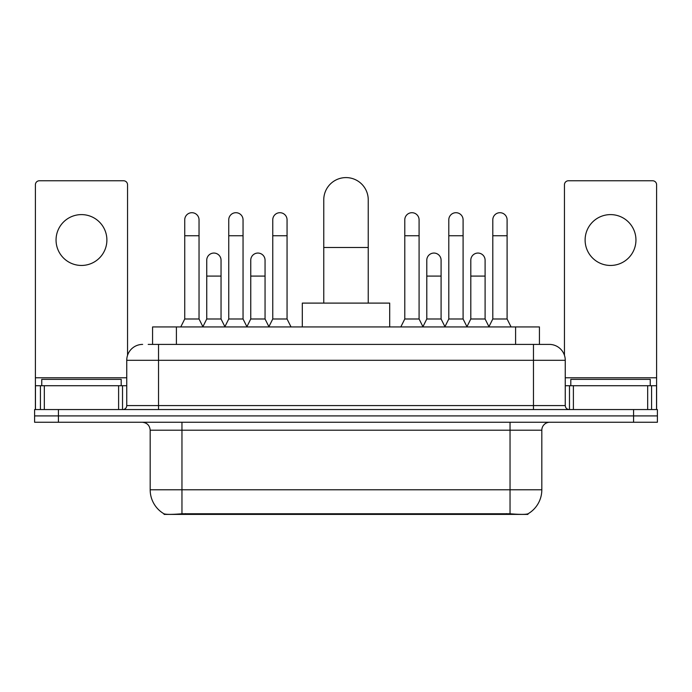 <?xml version="1.0" encoding="UTF-8"?>
<svg xmlns="http://www.w3.org/2000/svg" width="692" height="692" viewBox="0 0 692 692"><rect width="100%" height="100%" fill="white"/><g stroke="black" fill="none" stroke-linecap="round" stroke-linejoin="round"><path stroke-width="1.04" d="M152.577 344.408L152.577 326.935L539.423 326.935L539.423 344.408M527.918 513.845L527.918 514.407L164.082 514.407L164.082 513.845M150.181 489.78L181.961 489.78L181.961 430.208L150.181 430.208L150.181 489.78A27.801 27.801 0 0 0 163.926 513.767C165.985 514.571 171.997 514.571 181.961 513.767L510.039 513.767C519.995 514.571 526.006 514.571 528.074 513.767A27.801 27.801 0 0 0 541.819 489.78L541.819 430.208A7.941 7.941 0 0 1 549.759 422.258M58.431 409.552L657.4 409.552L657.4 415.909L34.6 415.909L34.6 422.258L58.431 422.258L58.431 415.909L34.6 415.909L34.6 409.552L58.431 409.552L58.431 415.909L657.4 415.909L657.4 422.258L58.431 422.258M148.564 344.408L543.8 344.408M148.2 344.408L158.529 344.408L158.529 360.298L126.748 360.298L126.748 405.581A3.97 3.97 0 0 1 122.778 409.552M142.638 344.408A15.89 15.89 0 0 0 126.748 360.298M549.361 344.408A15.89 15.89 0 0 1 565.252 360.298L533.471 360.298L533.471 344.408L549.119 344.408M565.252 360.298L565.252 405.581C565.485 407.995 566.809 409.318 569.222 409.552M657.4 409.552L657.4 415.909M121.186 385.721L121.186 379.363L41.754 379.363L41.754 385.721M81.466 214.606A25.422 25.422 0 0 0 56.052 240.029A25.422 25.422 0 0 0 81.466 265.451A25.422 25.422 0 0 0 106.888 240.029A25.422 25.422 0 0 0 81.466 214.606M118.609 409.552L118.609 385.721L44.331 385.721L44.331 409.552M127.544 355.342L127.544 184.738A3.97 3.97 0 0 0 123.574 180.768L39.366 180.768A3.97 3.97 0 0 0 35.396 184.738L35.396 385.721L44.331 385.721M118.609 385.721L126.748 385.721M35.396 409.552L35.396 385.721M650.246 385.721L650.246 379.363L570.813 379.363L570.813 385.721M323.761 303.105L323.761 199.832A22.239 22.239 0 0 1 346 177.593A22.239 22.239 0 0 1 368.239 199.832A22.239 22.239 0 0 0 346 177.593M368.239 303.105L368.239 199.832M389.691 326.935L389.691 303.105L302.309 303.105L302.309 326.935M180.768 326.935L184.738 318.995L199.036 318.995L203.007 326.935M199.036 318.995L199.036 219.848A7.154 7.154 0 0 0 191.892 212.703A7.154 7.154 0 0 1 192.341 212.712M184.738 318.995L184.738 235.738L199.036 235.738M184.738 235.738L184.738 219.848A7.154 7.154 0 0 1 191.892 212.703M224.779 326.935L228.749 318.995L243.048 318.995L247.018 326.935M243.048 318.995L243.048 219.848A7.154 7.154 0 0 0 235.894 212.703A7.154 7.154 0 0 1 236.344 212.712M228.749 318.995L228.749 235.738L243.048 235.738M228.749 235.738L228.749 219.848A7.154 7.154 0 0 1 235.894 212.703M268.781 326.935L272.76 318.995L287.059 318.995L291.029 326.935M287.059 318.995L287.059 219.848A7.154 7.154 0 0 0 279.905 212.703A7.154 7.154 0 0 1 280.355 212.712M272.76 318.995L272.76 235.738L287.059 235.738M272.76 235.738L272.76 219.848A7.154 7.154 0 0 1 279.905 212.703M400.815 326.935L404.785 318.995L419.084 318.995L423.054 326.935M419.084 318.995L419.084 219.848A7.154 7.154 0 0 0 411.93 212.703A7.154 7.154 0 0 1 412.38 212.712M404.785 318.995L404.785 235.738L419.084 235.738M404.785 235.738L404.785 219.848A7.154 7.154 0 0 1 411.93 212.703M444.818 326.935L448.797 318.995L463.095 318.995L467.065 326.935M463.095 318.995L463.095 219.848A7.154 7.154 0 0 0 455.942 212.703A7.154 7.154 0 0 1 456.391 212.712M448.797 318.995L448.797 235.738L463.095 235.738M448.797 235.738L448.797 219.848A7.154 7.154 0 0 1 455.942 212.703M488.829 326.935L492.799 318.995L507.098 318.995L511.077 326.935M507.098 318.995L507.098 219.848A7.154 7.154 0 0 0 499.953 212.703A7.154 7.154 0 0 1 500.402 212.712M492.799 318.995L492.799 235.738L507.098 235.738M492.799 235.738L492.799 219.848A7.154 7.154 0 0 1 499.953 212.703M202.894 326.693L206.744 318.995L221.042 318.995L224.891 326.693M221.042 318.995L221.042 260.209A7.154 7.154 0 0 0 214.338 253.073A7.154 7.154 0 0 1 221.042 260.209M206.744 318.995L206.744 276.091L221.042 276.091M206.744 276.091L206.744 260.209A7.154 7.154 0 0 1 214.338 253.073M246.897 326.693L250.755 318.995L265.053 318.995L268.903 326.693M265.053 318.995L265.053 260.209A7.154 7.154 0 0 0 258.35 253.073A7.154 7.154 0 0 1 265.053 260.209M250.755 318.995L250.755 276.091L265.053 276.091M250.755 276.091L250.755 260.209A7.154 7.154 0 0 1 258.35 253.073M422.933 326.693L426.791 318.995L441.089 318.995L444.939 326.693M441.089 318.995L441.089 260.209A7.154 7.154 0 0 0 434.386 253.073A7.154 7.154 0 0 1 441.089 260.209M426.791 318.995L426.791 276.091L441.089 276.091M426.791 276.091L426.791 260.209A7.154 7.154 0 0 1 434.386 253.073M466.944 326.693L470.802 318.995L485.101 318.995L488.95 326.693M485.101 318.995L485.101 260.209A7.154 7.154 0 0 0 478.397 253.073A7.154 7.154 0 0 1 485.101 260.209M470.802 318.995L470.802 276.091L485.101 276.091M470.802 276.091L470.802 260.209A7.154 7.154 0 0 1 478.397 253.073M610.534 214.606A25.422 25.422 0 0 0 585.112 240.029A25.422 25.422 0 0 0 610.534 265.451A25.422 25.422 0 0 0 635.948 240.029A25.422 25.422 0 0 0 610.534 214.606M647.669 409.552L647.669 385.721L573.391 385.721L573.391 409.552M656.604 409.552L656.604 385.721L656.604 409.552M647.669 385.721L656.604 385.721L656.604 184.738A3.97 3.97 0 0 0 652.634 180.768L568.426 180.768A3.97 3.97 0 0 0 564.456 184.738L564.456 355.342M565.252 385.721L573.391 385.721M506.466 514.407L506.466 513.628M185.534 514.407L185.534 513.628M176.408 344.408L176.408 326.935M515.592 344.408L515.592 326.935M510.039 422.258L510.039 430.208L181.961 430.208L181.961 422.258M541.819 430.208L510.039 430.208L510.039 489.78L541.819 489.78M510.039 513.767L510.039 489.78L181.961 489.78L181.961 513.767M633.569 422.258L633.569 409.552M158.529 409.552L158.529 405.581L565.252 405.581M126.748 405.581L158.529 405.581L158.529 360.298L533.471 360.298L533.471 409.552M126.748 377.771L35.396 377.771M122.519 385.721L122.519 409.552M35.456 385.721L35.456 409.552M40.421 409.552L40.421 385.721M323.761 247.494L368.239 247.494M656.604 377.771L565.252 377.771M656.544 409.552L656.544 385.721M651.579 385.721L651.579 409.552M569.481 409.552L569.481 385.721M150.181 430.208C149.714 425.381 147.067 422.734 142.241 422.258"/></g></svg>
